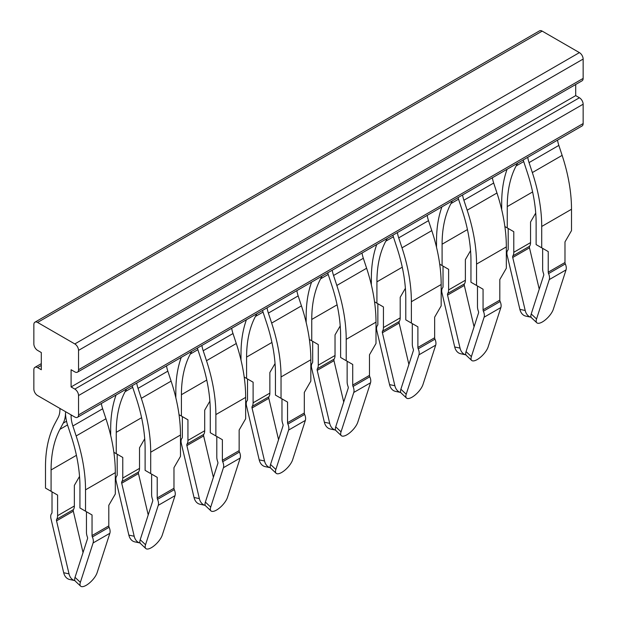 <?xml version="1.0" encoding="UTF-8"?>
<svg xmlns="http://www.w3.org/2000/svg" width="617" height="617" viewBox="0 0 617 617"><rect width="100%" height="100%" fill="white"/><g stroke="black" fill="none" stroke-linecap="round" stroke-linejoin="round"><path stroke-width="0.93" d="M71.094 386.944L71.094 369.737L74.819 371.889A5.268 3.039 -120 0 0 77.457 372.151A5.268 3.039 -120 0 0 78.544 369.737L78.544 350.387A5.268 3.039 -120 0 0 74.819 343.939L37.583 322.436L542.181 31.112A5.268 3.039 -120 0 0 539.543 30.85L34.945 322.182A5.268 3.039 -120 0 0 33.858 324.588L33.858 343.939A5.268 3.039 -120 0 0 37.583 350.387L41.3 352.538L41.3 369.737L37.583 367.593A5.268 3.039 -120 0 0 34.945 367.331A5.268 3.039 -120 0 0 33.858 369.737L33.858 389.088A5.268 3.039 -120 0 0 37.583 395.543L74.819 417.038A5.268 3.039 -120 0 0 77.457 417.3A5.268 3.039 -120 0 0 78.544 414.894L78.544 395.543A5.268 3.039 -120 0 0 74.819 389.088L71.094 386.944L575.7 95.612L575.7 84.49M542.181 31.112L579.417 52.615L74.819 343.939M77.457 372.151L582.055 80.819A5.268 3.039 -120 0 0 583.142 78.413L583.142 59.062A5.268 3.039 -120 0 0 579.417 52.615M77.457 417.3L582.055 125.976A5.268 3.039 -120 0 0 583.142 123.562L583.142 104.211A5.268 3.039 -120 0 0 579.417 97.764L575.7 95.612M37.583 322.436A5.268 3.039 -120 0 0 34.945 322.182M507.097 169.251A139.565 80.58 -120 0 0 501.683 203.355L501.683 209.618M517.578 163.196L516.113 165.95A131.66 76.014 -120 0 0 507.267 206.579L507.267 227.935L504.883 226.555M557.513 140.144A26.33 15.201 -120 0 0 558.848 145.404L562.133 155.376A139.565 80.58 -120 0 1 571.504 209.263L571.504 230.619L564.987 241.91L564.987 262.51A2.63 1.519 -120 0 0 565.319 263.914A7.898 4.558 -120 0 1 566.036 269.907L553.31 309.302A11.846 4.473 133.2 0 1 542.42 321.92A11.846 4.473 133.2 0 1 536.813 322.776A11.846 4.473 133.2 0 1 536.551 318.974L531.222 313.968L543.693 275.359A2.63 1.519 -120 0 0 543.554 273.601A10.535 6.077 60 0 1 542.644 268.958L542.644 248.358L548.235 251.582L541.718 247.826L541.718 226.462L571.504 209.263M507.267 227.935L513.784 231.699L513.784 252.299L530.543 242.62L530.543 222.02L535.726 213.042M513.784 231.699L508.2 228.475L508.2 249.075A2.63 1.519 60 0 1 507.876 250.101A7.898 4.558 60 0 0 507.151 255.261L519.876 309.356A11.846 8.576 102.1 0 0 525.777 316.105L531.106 317.246A11.846 8.576 -77.9 0 1 525.206 310.498L512.735 257.482A2.63 1.519 60 0 1 512.874 255.893A10.535 6.077 60 0 0 513.784 252.299M541.718 247.826L536.127 244.594L536.127 223.238A131.66 76.014 60 0 0 527.28 172.405L523.995 162.433A34.236 19.767 60 0 1 523.239 159.926M536.551 318.974L549.277 279.586A7.898 4.558 -120 0 0 548.559 273.586A2.63 1.519 -120 0 1 548.235 272.182L548.235 251.582M527.728 157.343A26.33 15.201 60 0 0 529.054 162.603L532.34 172.575A139.565 80.58 60 0 1 541.718 226.462M441.926 206.872A139.565 80.58 -120 0 0 436.512 240.977L436.512 247.247M452.408 200.826L450.942 203.579A131.66 76.014 -120 0 0 442.096 244.201L442.096 265.557L439.713 264.184M376.756 244.502A139.565 80.58 -120 0 0 371.341 278.606L371.341 284.869M387.237 238.447L385.772 241.201A131.66 76.014 -120 0 0 376.925 281.83L376.925 303.186L374.542 301.806M311.585 282.123A139.565 80.58 -120 0 0 306.171 316.228L306.171 322.498M322.066 276.077L320.601 278.83A131.66 76.014 -120 0 0 311.755 319.452L311.755 340.808L309.372 339.435M530.543 242.62A10.535 6.077 60 0 1 529.633 246.214L512.874 255.893M539.227 289.18L529.494 247.81A2.63 1.519 60 0 1 529.633 246.214M462.557 194.964A26.33 15.201 60 0 0 463.884 200.232L493.677 183.033A26.33 15.201 60 0 1 492.343 177.765M493.677 183.033L496.963 192.998A139.565 80.58 60 0 1 506.333 246.893L506.333 268.248L499.816 279.532L499.816 300.132A2.63 1.519 -120 0 0 500.148 301.536A7.898 4.558 -120 0 1 500.865 307.536L488.14 346.931A11.846 4.473 133.2 0 1 477.249 359.541A11.846 4.473 133.2 0 1 471.643 360.397A11.846 4.473 133.2 0 1 471.38 356.603L466.051 351.59L478.53 312.981A2.63 1.519 -120 0 0 478.383 311.23A10.535 6.077 60 0 1 477.473 306.587L477.473 285.987L483.065 289.211L476.548 285.447L476.548 264.091L506.333 246.893M476.548 285.447L470.956 282.224L470.956 260.868A131.66 76.014 60 0 0 462.118 210.027L458.824 200.055A34.236 19.767 60 0 1 458.076 197.556M463.884 200.232L467.169 210.204A139.565 80.58 60 0 1 476.548 264.091M397.387 232.594A26.33 15.201 60 0 0 398.713 237.853L428.507 220.655A26.33 15.201 60 0 1 427.18 215.395M428.507 220.655L431.792 230.627A139.565 80.58 60 0 1 441.17 284.514L441.17 305.87L434.653 317.161L434.653 337.761A2.63 1.519 -120 0 0 434.977 339.165A7.898 4.558 -120 0 1 435.695 345.158L422.969 384.553A11.846 4.473 133.2 0 1 412.079 397.171A11.846 4.473 133.2 0 1 406.472 398.027A11.846 4.473 133.2 0 1 406.21 394.224L400.88 389.219L413.359 350.61A2.63 1.519 -120 0 0 413.213 348.852A10.535 6.077 60 0 1 412.303 344.209L412.303 323.609L417.894 326.833L411.377 323.077L411.377 301.713L441.17 284.514M411.377 323.077L405.785 319.845L405.785 298.489A131.66 76.014 60 0 0 396.947 247.656L393.661 237.684A34.236 19.767 60 0 1 392.906 235.177M398.713 237.853L401.999 247.826A139.565 80.58 60 0 1 411.377 301.713M332.216 270.215A26.33 15.201 60 0 0 333.542 275.483L363.336 258.284A26.33 15.201 60 0 1 362.009 253.016M363.336 258.284L366.621 268.248A139.565 80.58 60 0 1 376 322.143L376 343.499L369.483 354.783L369.483 375.383A2.63 1.519 -120 0 0 369.807 376.786A7.898 4.558 -120 0 1 370.524 382.787L357.798 422.182A11.846 4.473 133.2 0 1 346.908 434.792A11.846 4.473 133.2 0 1 341.301 435.648A11.846 4.473 133.2 0 1 341.039 431.854L335.71 426.841L348.189 388.232A2.63 1.519 -120 0 0 348.042 386.481A10.535 6.077 60 0 1 347.14 381.838L347.14 361.238L352.723 364.462L346.206 360.698L346.206 339.342L376 322.143M346.206 360.698L340.623 357.474L340.623 336.118A131.66 76.014 60 0 0 331.776 285.278L328.491 275.305A34.236 19.767 60 0 1 327.735 272.807M333.542 275.483L336.828 285.455A139.565 80.58 60 0 1 346.206 339.342M267.045 307.844A26.33 15.201 60 0 0 268.372 313.104L298.165 295.905A26.33 15.201 60 0 1 296.839 290.646M298.165 295.905L301.451 305.878A139.565 80.58 60 0 1 310.829 359.765L310.829 381.121L304.312 392.412L304.312 413.012A2.63 1.519 -120 0 0 304.636 414.416A7.898 4.558 -120 0 1 305.353 420.408L292.628 459.804A11.846 4.473 133.2 0 1 281.738 472.421A11.846 4.473 133.2 0 1 276.131 473.278A11.846 4.473 133.2 0 1 275.868 469.475L270.547 464.47L283.018 425.861A2.63 1.519 -120 0 0 282.879 424.103A10.535 6.077 60 0 1 281.969 419.46L281.969 398.86L287.553 402.083L281.036 398.327L281.036 376.964L310.829 359.765M246.422 319.753A139.565 80.58 -120 0 0 241 353.857L241 360.12M256.896 313.698L255.43 316.452A131.66 76.014 -120 0 0 246.592 357.081L246.592 378.437L244.201 377.056M259.202 459.85L264.531 460.999A11.846 8.576 -77.9 0 0 270.423 467.748L265.094 466.606A11.846 8.576 102.1 0 1 259.202 459.85L246.476 405.762A7.898 4.558 60 0 1 247.193 400.603A2.63 1.519 60 0 0 247.517 399.577L247.517 378.977L253.109 382.201L246.592 378.437M275.051 363.544L269.86 372.521L269.86 393.122A10.535 6.077 60 0 1 268.958 396.716L252.199 406.395A2.63 1.519 60 0 0 252.052 407.984L268.811 398.312A2.63 1.519 60 0 1 268.958 396.716M252.199 406.395A10.535 6.077 60 0 0 253.109 402.801L253.109 382.201M311.755 340.808L318.272 344.571L318.272 365.171L335.031 355.5L335.031 334.9L340.222 325.915M318.272 344.571L312.688 341.348L312.688 361.948A2.63 1.519 60 0 1 312.364 362.973A7.898 4.558 60 0 0 311.647 368.141L324.372 422.229A11.846 8.576 102.1 0 0 330.265 428.977L335.594 430.118A11.846 8.576 -77.9 0 1 329.702 423.37L317.223 370.354A2.63 1.519 60 0 1 317.369 368.765A10.535 6.077 60 0 0 318.272 365.171M376.925 303.186L383.442 306.95L383.442 327.55L400.202 317.871L400.202 297.271L405.384 288.293M383.442 306.95L377.859 303.726L377.859 324.326A2.63 1.519 60 0 1 377.535 325.352A7.898 4.558 60 0 0 376.81 330.511L389.543 384.599A11.846 8.576 102.1 0 0 395.435 391.355L400.765 392.497A11.846 8.576 -77.9 0 1 394.872 385.748L382.393 332.733A2.63 1.519 60 0 1 382.54 331.144A10.535 6.077 60 0 0 383.442 327.55M442.096 265.557L448.613 269.32L448.613 289.921L465.372 280.249L465.372 259.649L470.555 250.664M448.613 269.32L443.029 266.097L443.029 286.697A2.63 1.519 60 0 1 442.705 287.723A7.898 4.558 60 0 0 441.98 292.89L454.714 346.978A11.846 8.576 102.1 0 0 460.606 353.726L465.935 354.868A11.846 8.576 -77.9 0 1 460.035 348.119L447.564 295.103A2.63 1.519 60 0 1 447.703 293.515A10.535 6.077 60 0 0 448.613 289.921M536.813 322.776L531.484 317.763A11.846 4.473 -46.8 0 1 531.222 313.968M471.38 356.603L484.106 317.207A7.898 4.558 -120 0 0 483.389 311.215A2.63 1.519 -120 0 1 483.065 309.811L483.065 289.211M406.21 394.224L418.935 354.837A7.898 4.558 -120 0 0 418.218 348.836A2.63 1.519 -120 0 1 417.894 347.433L417.894 326.833M341.039 431.854L353.772 392.458A7.898 4.558 -120 0 0 353.047 386.466A2.63 1.519 -120 0 1 352.723 385.062L352.723 364.462M262.564 310.428A34.236 19.767 -120 0 0 263.32 312.935L266.606 322.907A131.66 76.014 60 0 1 275.452 373.74L275.452 395.096L281.036 398.327M275.868 469.475L288.602 430.088A7.898 4.558 -120 0 0 287.877 424.087A2.63 1.519 -120 0 1 287.553 422.684L287.553 402.083M268.372 313.104L271.657 323.077A139.565 80.58 60 0 1 281.036 376.964M278.552 439.682L268.811 398.312M264.531 460.999L252.052 407.984M335.031 355.5A10.535 6.077 60 0 1 334.121 359.094L317.369 368.765M343.723 402.06L333.982 360.683A2.63 1.519 60 0 1 334.121 359.094M400.202 317.871A10.535 6.077 60 0 1 399.292 321.465L382.54 331.144M408.886 364.431L399.153 323.061A2.63 1.519 60 0 1 399.292 321.465M465.372 280.249A10.535 6.077 60 0 1 464.462 283.843L447.703 293.515M474.057 326.809L464.323 285.432A2.63 1.519 60 0 1 464.462 283.843M471.643 360.397L466.313 355.384A11.846 4.473 -46.8 0 1 466.051 351.59M406.472 398.027L401.143 393.014A11.846 4.473 -46.8 0 1 400.88 389.219M341.301 435.648L335.972 430.635A11.846 4.473 -46.8 0 1 335.71 426.841M276.131 473.278L270.801 468.264A11.846 4.473 -46.8 0 1 270.547 464.47M181.251 357.374A139.565 80.58 -120 0 0 175.83 391.479L175.83 397.749M191.725 351.328L190.26 354.081A131.66 76.014 -120 0 0 181.421 394.703L181.421 416.059L179.03 414.686M181.421 416.059L187.938 419.822L187.938 440.422L204.697 430.751L204.697 410.151L209.88 401.166M187.938 419.822L182.347 416.598L182.347 437.198A2.63 1.519 60 0 1 182.023 438.224A7.898 4.558 60 0 0 181.305 443.392L194.031 497.479A11.846 8.576 102.1 0 0 199.923 504.228L205.253 505.369A11.846 8.576 -77.9 0 1 199.36 498.621L186.889 445.605A2.63 1.519 60 0 1 187.028 444.016A10.535 6.077 60 0 0 187.938 440.422M116.081 395.003A139.565 80.58 -120 0 0 110.667 429.108L110.667 435.371M126.562 388.949L125.097 391.702A131.66 76.014 -120 0 0 116.251 432.332L116.251 453.688L113.86 452.307M65.51 412.588A34.236 19.767 -120 0 1 65.502 413.444A34.236 19.767 -120 0 1 65.487 413.76A34.236 19.767 -120 0 1 63.212 423.154L59.926 429.332A131.66 76.014 -120 0 0 51.08 469.953L51.08 491.309L45.496 488.086L45.496 466.73A139.565 80.58 -120 0 1 54.867 423.663L58.152 417.493A26.33 15.201 -120 0 0 59.926 409.364L59.926 408.439M201.875 345.466A26.33 15.201 60 0 0 203.201 350.734L206.494 360.706A139.565 80.58 60 0 1 215.865 414.593L215.865 435.949L210.281 432.725L210.281 411.369A131.66 76.014 60 0 0 201.435 360.529L198.15 350.556A34.236 19.767 60 0 1 197.394 348.057M204.697 430.751A10.535 6.077 60 0 1 203.787 434.345L187.028 444.016M213.382 477.311L203.641 435.934A2.63 1.519 60 0 1 203.787 434.345M51.08 491.309L57.597 495.073L57.597 515.673L74.356 506.002L74.356 485.402L79.539 476.417M57.597 495.073L52.013 491.849L52.013 512.449A2.63 1.519 60 0 1 51.681 513.475A7.898 4.558 60 0 0 50.964 518.642L63.69 572.73A11.846 8.576 102.1 0 0 69.59 579.479L74.919 580.62A11.846 8.576 -77.9 0 1 69.019 573.872L56.548 520.856A2.63 1.519 60 0 1 56.687 519.267A10.535 6.077 60 0 0 57.597 515.673M116.251 453.688L122.768 457.452L122.768 478.052L139.527 468.372L139.527 447.772L144.71 438.795M122.768 457.452L117.184 454.228L117.184 474.828A2.63 1.519 60 0 1 116.852 475.854A7.898 4.558 60 0 0 116.135 481.013L128.86 535.101A11.846 8.576 102.1 0 0 134.761 541.857L140.082 542.999A11.846 8.576 -77.9 0 1 140.082 542.999A11.846 8.576 -77.9 0 1 134.19 536.25L121.719 483.234A2.63 1.519 60 0 1 121.858 481.646A10.535 6.077 60 0 0 122.768 478.052M231.668 328.267A26.33 15.201 -120 0 0 232.995 333.535L236.28 343.499A139.565 80.58 -120 0 1 245.659 397.394L245.659 418.75L239.141 430.034L239.141 450.634A2.63 1.519 60 0 0 239.465 452.037A7.898 4.558 -120 0 1 240.19 458.038L227.457 497.433A11.846 4.473 133.2 0 1 216.567 510.043A11.846 4.473 133.2 0 1 210.96 510.899A11.846 4.473 133.2 0 1 210.706 507.105L205.376 502.091L217.847 463.483A2.63 1.519 -120 0 0 217.708 461.732A10.535 6.077 -120 0 1 216.798 457.089L216.798 436.489L222.382 439.713L215.865 435.949M136.704 383.095A26.33 15.201 60 0 0 138.038 388.355L167.824 371.156A26.33 15.201 60 0 1 166.497 365.889M167.824 371.156L171.11 381.129A139.565 80.58 60 0 1 180.488 435.016L180.488 456.372L173.971 467.663L173.971 488.263A2.63 1.519 -120 0 0 174.295 489.667A7.898 4.558 -120 0 1 175.02 495.659L162.286 535.055A11.846 4.473 133.2 0 1 151.396 547.672A11.846 4.473 133.2 0 1 145.797 548.528A11.846 4.473 133.2 0 1 145.535 544.726L140.206 539.721L152.677 501.112A2.63 1.519 -120 0 0 152.538 499.354A10.535 6.077 60 0 1 151.628 494.711L151.628 474.111L157.212 477.334L150.695 473.578L150.695 452.215L180.488 435.016M150.695 473.578L145.111 470.347L145.111 448.991A131.66 76.014 60 0 0 136.264 398.158L132.979 388.186A34.236 19.767 60 0 1 132.223 385.679M138.038 388.355L141.324 398.327A139.565 80.58 60 0 1 150.695 452.215M71.094 414.894L71.094 415.819A26.33 15.201 60 0 0 72.868 425.985L102.653 408.786A26.33 15.201 60 0 1 101.327 403.518M102.653 408.786L105.947 418.75A139.565 80.58 60 0 1 115.317 472.645L115.317 494.001L108.8 505.284L108.8 525.885A2.63 1.519 -120 0 0 109.124 527.288A7.898 4.558 -120 0 1 109.849 533.289L97.124 572.684A11.846 4.473 133.2 0 1 86.226 585.294A11.846 4.473 133.2 0 1 80.626 586.15A11.846 4.473 133.2 0 1 80.364 582.355L75.035 577.342L87.506 538.734A2.63 1.519 -120 0 0 87.367 536.983A10.535 6.077 60 0 1 86.457 532.34L86.457 511.74L92.041 514.964L85.524 511.2L85.524 489.844L115.317 472.645M74.356 506.002A10.535 6.077 60 0 1 73.446 509.596L56.687 519.267M83.04 552.562L73.307 511.184A2.63 1.519 60 0 1 73.446 509.596M139.527 468.372A10.535 6.077 60 0 1 138.617 471.966L121.858 481.646M148.211 514.933L138.47 473.563A2.63 1.519 60 0 1 138.617 471.966M210.706 507.105L223.431 467.709A7.898 4.558 -120 0 0 222.706 461.717A2.63 1.519 60 0 1 222.382 460.313L222.382 439.713M145.535 544.726L158.26 505.338A7.898 4.558 -120 0 0 157.536 499.338A2.63 1.519 -120 0 1 157.212 497.934L157.212 477.334M65.518 413.452A34.236 19.767 -120 0 0 65.533 413.783A34.236 19.767 -120 0 0 67.808 425.807L71.094 435.779A131.66 76.014 60 0 1 79.94 486.62L79.94 507.976L85.524 511.2M80.364 582.355L93.09 542.96A7.898 4.558 -120 0 0 92.373 536.967A2.63 1.519 -120 0 1 92.041 535.564L92.041 514.964M72.868 425.985L76.153 435.957A139.565 80.58 60 0 1 85.524 489.844M205.376 502.091A11.846 4.473 133.2 0 0 205.631 505.886L210.96 510.899M145.797 548.528L140.468 543.515A11.846 4.473 -46.8 0 1 140.206 539.721M80.626 586.15L75.297 581.137A11.846 4.473 -46.8 0 1 75.035 577.342M583.142 123.562L78.544 414.894M78.544 395.543L583.142 104.211M579.417 97.764L74.819 389.088M583.142 78.413L78.544 369.737M78.544 350.387L583.142 59.062M37.583 367.593L41.3 365.441M516.113 165.95L523.717 161.561M532.61 191.949L507.267 206.579M548.235 272.182L564.987 262.51M532.34 172.575L562.133 155.376M529.054 162.603L558.848 145.404M519.876 309.356L525.206 310.498M548.559 273.586L565.319 263.914M253.109 402.801L269.86 393.122M246.592 357.081L271.935 342.45M263.043 312.063L255.43 316.452M320.601 278.83L328.213 274.434M337.106 304.821L311.755 319.452M385.772 241.201L393.376 236.812M402.276 267.2L376.925 281.83M450.942 203.579L458.547 199.183M467.439 229.57L442.096 244.201M529.494 247.81L512.735 257.482M549.277 279.586L566.036 269.907M483.065 309.811L499.816 300.132M467.169 210.204L496.963 192.998M417.894 347.433L434.653 337.761M401.999 247.826L431.792 230.627M352.723 385.062L369.483 375.383M336.828 285.455L366.621 268.248M287.553 422.684L304.312 413.012M271.657 323.077L301.451 305.878M324.372 422.229L329.702 423.37M389.543 384.599L394.872 385.748M454.714 346.978L460.035 348.119M483.389 311.215L500.148 301.536M418.218 348.836L434.977 339.165M353.047 386.466L369.807 376.786M287.877 424.087L304.636 414.416M333.982 360.683L317.223 370.354M399.153 323.061L382.393 332.733M464.323 285.432L447.564 295.103M484.106 317.207L500.865 307.536M418.935 354.837L435.695 345.158M353.772 392.458L370.524 382.787M288.602 430.088L305.353 420.408M190.26 354.081L197.872 349.685M206.764 380.072L181.421 394.703M194.031 497.479L199.36 498.621M63.212 423.154L66.536 421.234M59.926 429.332L67.531 424.936M76.423 455.323L51.08 469.953M125.097 391.702L132.701 387.314M141.594 417.701L116.251 432.332M203.641 435.934L186.889 445.605M203.201 350.734L232.995 333.535M71.094 415.819L71.896 415.357M63.69 572.73L69.019 573.872M128.86 535.101L134.19 536.25M206.494 360.706L236.28 343.499M215.865 414.593L245.659 397.394M222.382 460.313L239.141 450.634M157.212 497.934L173.971 488.263M141.324 398.327L171.11 381.129M92.041 535.564L108.8 525.885M76.153 435.957L105.947 418.75M73.307 511.184L56.548 520.856M138.47 473.563L121.719 483.234M222.706 461.717L239.465 452.037M157.536 499.338L174.295 489.667M92.373 536.967L109.124 527.288M223.431 467.709L240.19 458.038M158.26 505.338L175.02 495.659M93.09 542.96L109.849 533.289M41.3 363.66L34.945 367.331"/></g></svg>
